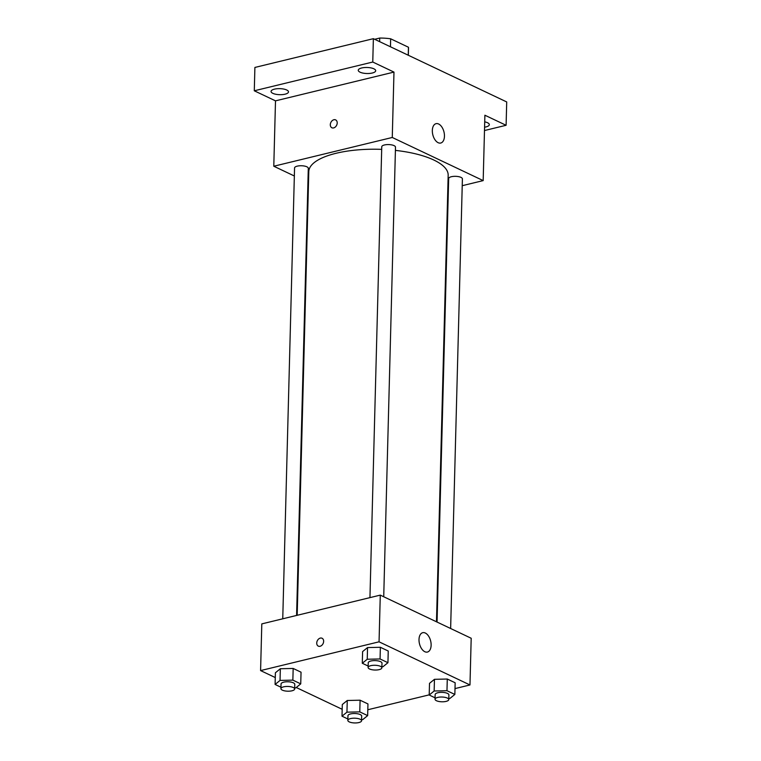 <?xml version="1.0" encoding="UTF-8"?>
<svg xmlns="http://www.w3.org/2000/svg" width="761" height="761" viewBox="0 0 761 761"><rect width="100%" height="100%" fill="white"/><g stroke="black" fill="none" stroke-linecap="round" stroke-linejoin="round"><path stroke-width="1.14" d="M390.46 46.782L390.659 38.801L408.448 47.239A26.749 9.265 -178.5 0 1 408.524 48.038L408.334 55.268M374.65 39.287L379.729 38.05A26.749 9.265 -178.5 0 1 390.659 38.801M379.644 41.655L379.729 38.05M408.238 55.22L408.448 47.239M294.345 175.991L273.789 166.231L275.501 100.852L254.288 90.787L254.897 67.444L373.375 38.678L506.712 101.945L506.103 125.289L484.491 130.54M308.5 182.707L307.929 182.431M272.857 93.346A8.723 3.025 1.5 0 1 271.049 91.434A8.723 3.025 1.5 0 1 277.004 88.742A8.723 3.025 1.5 0 1 286.697 89.988A8.723 3.025 1.5 0 1 288.495 91.891A8.723 3.025 1.5 0 1 282.54 94.592A8.723 3.025 1.5 0 1 272.857 93.346M360.058 72.181A8.723 3.025 1.5 0 1 358.25 70.269A8.723 3.025 1.5 0 1 364.205 67.567A8.723 3.025 1.5 0 1 373.889 68.813A8.723 3.025 1.5 0 1 375.696 70.725A8.723 3.025 1.5 0 1 369.741 73.427A8.723 3.025 1.5 0 1 360.058 72.181M275.501 100.852L393.979 72.095L372.766 62.031L373.375 38.678M254.288 90.787L372.766 62.031M273.789 166.231L392.267 137.475L393.979 72.095M392.267 137.475L483.178 180.604L484.89 115.225L506.103 125.289M432.334 130.483A9.96 5.755 -103.6 0 1 436.043 123.672A9.96 5.755 -103.6 0 1 443.986 131.995A9.96 5.755 -103.6 0 1 440.743 143.03A9.96 5.755 -103.6 0 1 432.334 130.483M484.719 121.846A8.723 3.025 1.5 0 1 487.535 122.74A8.723 3.025 1.5 0 1 489.333 124.642A8.723 3.025 1.5 0 1 484.576 127.201M381.689 149.375A69.708 24.133 -178.5 0 0 336.058 153.294A69.708 24.133 -178.5 0 0 308.795 171.596L297.18 615.297M436.481 621.785L448.172 175.249A69.708 24.133 -178.5 0 0 395.406 150.393M483.178 180.604L462.231 185.694M448.391 189.051L447.801 189.194M450.636 628.5L462.403 178.892A6.868 2.378 -178.5 0 0 458.607 176.647A6.868 2.378 -178.5 0 0 451.359 176.723A6.868 2.378 -178.5 0 0 448.667 178.531L437.052 622.06M296.59 615.44L308.3 168.314A6.868 2.378 -178.5 0 0 304.495 166.069A6.868 2.378 -178.5 0 0 297.247 166.145A6.868 2.378 -178.5 0 0 294.555 167.953L282.75 618.798M369.951 597.623L381.756 146.778A6.868 2.378 1.5 0 1 388.69 144.58A6.868 2.378 1.5 0 1 395.492 147.139L383.725 596.748M333.651 127.915A4.357 3.225 115.4 0 1 331.891 127.772A4.357 3.225 115.4 0 1 330.854 122.454A4.357 3.225 115.4 0 1 335.63 119.896A4.357 3.225 115.4 0 1 337.056 124.11A4.357 3.225 115.4 0 1 333.651 127.915M331.891 127.772A4.357 3.225 115.4 0 1 330.854 122.454A4.357 3.225 115.4 0 1 335.63 119.896M275.273 677.556L260.585 670.584L261.803 623.887L380.281 595.121L471.192 638.26L469.975 684.957L455.002 688.591M342.184 709.3L296.257 687.506M429.508 683.349L434.455 679.326L447.278 679.031L455.154 682.769L447.278 679.031L434.455 679.326L429.508 683.349L429.204 695.021L434.151 690.998L446.973 690.703L454.85 694.441L449.894 698.465L448.8 698.493M275.396 672.772L280.343 668.738L293.166 668.453L301.042 672.191L293.166 668.453L280.343 668.738L275.396 672.772L275.092 684.443L280.038 680.42L292.861 680.125L300.738 683.863L295.791 687.887L294.688 687.915M429.204 694.85L367.801 709.756M260.585 670.584L379.054 641.818L469.975 684.957M342.307 704.515L347.263 700.491L360.086 700.206L367.953 703.935L360.086 700.206L347.263 700.491L342.307 704.515L342.003 716.187L346.949 712.163L359.772 711.877L367.649 715.616L362.702 719.64L361.599 719.659M362.597 651.597L367.544 647.573L380.367 647.288L388.243 651.016L380.367 647.288L367.544 647.573L362.597 651.597L362.293 663.269L367.24 659.245L380.062 658.959L387.939 662.698L382.983 666.722L381.889 666.741M379.054 641.818L380.281 595.121M419.007 639.497A9.96 5.755 -103.6 0 1 422.716 632.695A9.96 5.755 -103.6 0 1 430.659 641.009A9.96 5.755 -103.6 0 1 427.416 652.053A9.96 5.755 -103.6 0 1 419.007 639.497M320.077 646.279A4.357 3.225 115.4 0 1 318.317 646.127A4.357 3.225 115.4 0 1 317.28 640.81A4.357 3.225 115.4 0 1 322.055 638.251A4.357 3.225 115.4 0 1 323.492 642.474A4.357 3.225 115.4 0 1 320.077 646.279M318.317 646.127A4.357 3.225 115.4 0 1 317.28 640.81A4.357 3.225 115.4 0 1 322.055 638.251M368.162 666.056L362.293 663.269M381.86 667.835L381.984 663.164A6.868 2.378 -178.5 0 0 378.179 660.928A6.868 2.378 -178.5 0 0 370.93 660.995A6.868 2.378 -178.5 0 0 368.238 662.802L368.124 667.473A6.868 2.378 -178.5 0 0 374.926 670.032A6.868 2.378 -178.5 0 0 381.86 667.835A6.868 2.378 -178.5 0 0 378.055 665.599A6.868 2.378 -178.5 0 0 370.807 665.666A6.868 2.378 -178.5 0 0 368.124 667.473M367.24 659.245L367.544 647.573M380.062 658.959L380.367 647.288M387.939 662.698L388.243 651.016M435.073 697.808L429.204 695.021M448.771 699.578L448.895 694.907A6.868 2.378 -178.5 0 0 445.09 692.672A6.868 2.378 -178.5 0 0 437.841 692.748A6.868 2.378 -178.5 0 0 435.159 694.555L435.035 699.226A6.868 2.378 -178.5 0 0 441.837 701.785A6.868 2.378 -178.5 0 0 448.771 699.578A6.868 2.378 -178.5 0 0 444.966 697.342A6.868 2.378 -178.5 0 0 437.718 697.418A6.868 2.378 -178.5 0 0 435.035 699.226M434.151 690.998L434.455 679.326M446.973 690.703L447.278 679.031M454.85 694.441L455.154 682.769M280.961 687.231L275.092 684.443M294.659 689L294.783 684.329A6.868 2.378 -178.5 0 0 290.978 682.094A6.868 2.378 -178.5 0 0 283.729 682.17A6.868 2.378 -178.5 0 0 281.047 683.977L280.923 688.648A6.868 2.378 -178.5 0 0 287.734 691.197A6.868 2.378 -178.5 0 0 294.659 689A6.868 2.378 -178.5 0 0 290.854 686.764A6.868 2.378 -178.5 0 0 283.606 686.841A6.868 2.378 -178.5 0 0 280.923 688.648M280.038 680.42L280.343 668.738M292.861 680.125L293.166 668.453M300.738 683.863L301.042 672.191M347.872 718.974L342.003 716.187M361.57 720.753L361.694 716.082A6.868 2.378 -178.5 0 0 357.889 713.847A6.868 2.378 -178.5 0 0 350.65 713.913A6.868 2.378 -178.5 0 0 347.958 715.721L347.834 720.391A6.868 2.378 -178.5 0 0 354.645 722.95A6.868 2.378 -178.5 0 0 361.57 720.753A6.868 2.378 -178.5 0 0 357.775 718.517A6.868 2.378 -178.5 0 0 350.526 718.584A6.868 2.378 -178.5 0 0 347.834 720.391M346.949 712.163L347.263 700.491M359.772 711.877L360.086 700.206M367.649 715.616L367.953 703.935"/></g></svg>
